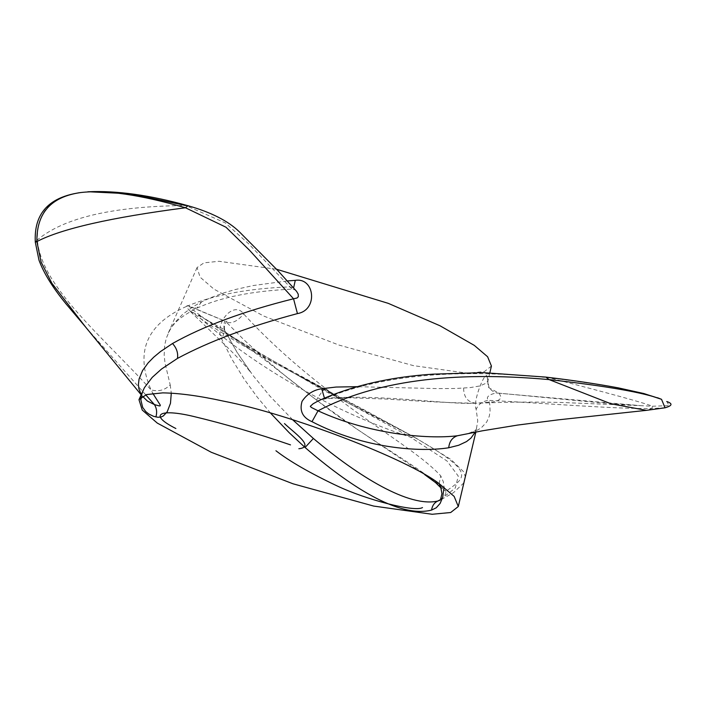 <?xml version="1.0" encoding="UTF-8"?>
<svg xmlns="http://www.w3.org/2000/svg" width="706" height="706" viewBox="0 0 706 706"><rect width="100%" height="100%" fill="white"/><g stroke="black" fill="none" stroke-linecap="round" stroke-linejoin="round"><path stroke-width="0.53" stroke-dasharray="3.53 2.65" d="M489.832 372.803L487.996 380.596L486.284 383.129L479.956 385.935L470.32 387.585L455.864 388.476L437.649 388.6L356.751 386.685M276.584 269.251L218.966 261.282L203.999 262.853L197.053 267.556L200.072 277.14L213.936 289.133L263.691 316.041L339.056 345.102L413.425 365.637L467.337 373.192L484.404 371.577L491.429 366.052M201.625 301.868L196.877 308.195L186.569 306.378C146.61 324.054 134.758 351.879 151.022 389.871C158.418 391.892 164.807 390.233 170.208 384.876L164.975 362.902L164.171 354.986L164.719 345.013L166.387 337.945L170.296 329.075L174.497 322.854L182.783 314.223L193.365 306.501L201.625 301.868L210.803 297.658L224.349 292.708L235.425 289.504L253.33 285.524L287.298 280.962M270.504 413.054L257.134 396.957L244.179 379.131L231.833 359.063L221.746 339.198C213.45 323.869 233.836 299.829 243.685 313.949C266.321 338.765 293.378 363.413 324.857 387.876C370.271 425.215 418.826 451.928 440.756 475.87L443.297 481.695L444.021 487.237M463.586 388.141C463.824 397.566 468.025 402.579 476.179 403.179L493.106 401.935L497.801 400.54L499.901 399.119L500.819 396.701L499.257 393.277L489.073 387.876C488.022 386.959 487.669 384.514 488.014 380.543L487.016 376.245C485.128 370.535 472.358 401.705 476.162 409.356L477.741 420.952L475.853 432.098M475.209 432.231L477 427.236C475.341 429.557 479.277 429.654 465.704 434.305L472.755 432.231L478.439 429.592L481.73 427.377L486.681 422.056L489.258 416.328L490.088 411.43L489.876 405.218L488.905 400.373C482.772 400.999 478.527 403.991 476.162 409.356M170.208 384.876L171.293 393.154M186.569 306.378C213.689 294.931 248.15 288.427 289.945 286.883L292.152 289.142L293.59 287.96M197.053 267.556L168.063 333.506C171.964 326.454 174.444 319.774 196.877 308.195L196.877 308.195C220.607 297.279 252.369 290.934 292.152 289.142L295.408 289.99L292.54 287.73L289.945 286.883L248.512 243.694L225.276 222.884L185.819 205.534L188.017 205.728M36.897 241.558C34.62 242.838 34.779 242.299 37.365 239.934C41.248 287.192 102.802 336.541 151.022 389.871L152.84 393.374M141.226 394.566L142.921 396.931C141.694 396.904 141.729 394.751 143.027 390.462M324.857 387.876C319.244 395.439 316.517 399.543 316.659 400.196L287.519 377.71L265.818 359.654L244.011 339.904L226.202 322.024C231.639 324.054 237.472 321.362 243.685 313.949M292.593 419.708L270.019 396.198L253.145 375.636L237.198 352.585L224.102 329.508L224.923 330.62L221.746 339.198M224.102 329.508L223.828 325.034L224.623 321.309L225.549 321.362L200.645 311.081C192.067 307.507 183.26 302.803 201.766 316.606C197.724 314.426 197.353 315.097 200.672 318.609C259.261 369.75 335.862 412.604 410.574 437.217L286.76 369.264C252.686 351.853 223.987 334.971 200.672 318.609L189.279 310.455L227.314 347.246C239.961 359.698 245.273 365.823 246.579 367.314L250.851 372.574L236.828 351.888L224.923 330.62C223.767 327.046 224.455 323.922 226.988 321.248L225.24 321.168L188.273 305.724C185.899 305.336 186.234 306.916 189.279 310.455L224.102 329.508M463.877 482.851L453.384 492.788L439.776 500.333L445.671 494.182L445.98 491.27C466.295 476.7 477.265 472.985 411.43 435.646L322.068 389.553L234.427 338.077L223.493 330.999L261.52 357.342L316.659 400.196C366.326 438.955 425.065 469.552 445.98 491.27L440.826 487.758M439.167 483.725L440.756 475.87M545.835 377.092L549.462 377.834C610.046 393.507 644.393 402.976 652.512 406.25L651.797 408.5C614.211 409.03 547 403.329 488.905 400.373C483.133 396.313 495.135 392.086 499.257 393.277L640.995 405.685L559.461 402.402C531.644 401.926 512.724 401.873 482.313 403.038L476.179 403.179C447.198 404.917 384.011 394.054 325.66 398.237L325.237 398.837L324.425 398.06M657.471 397.716L661.531 399.314C644.366 392.051 607.019 384.894 549.462 377.834C456.632 368.258 382.034 375.062 325.66 398.237L318.247 400.902L325.237 398.837L344.572 397.628L386.897 399.075C424.438 401.599 454.002 402.976 475.579 403.205M499.257 393.277L498.498 393.118C495.524 393.251 492.382 391.495 489.073 387.876L487.016 376.245M78.172 192.897L80.855 192.535C51.22 196.118 36.721 211.915 37.365 239.934C63.893 217.66 113.375 206.196 185.819 205.534M145.71 394.813L85.452 326.852M234.427 338.077L201.766 316.606C224.711 333.717 253.039 351.279 286.76 369.264L414.696 437.314L362.858 409.171L286.76 369.264L332.473 393.207L276.876 362.91C259.967 353.627 245.662 345.243 233.96 337.777M440.226 499.777L455.299 488.031L458.282 476.1L447.022 461.009L410.574 437.217L414.696 437.314L450.931 459.43L463.613 471.749L465.316 476.779M664.955 407.803L651.797 408.5L646.493 410.345M498.498 393.118L598.865 402.658L640.995 405.685L652.512 406.25L669.059 405.615L666.923 401.608M142.921 396.931L141.138 394.769M316.588 400.196L356.768 428.983L424.73 474.653"/><path stroke-width="1.06" d="M138.976 399.684L142.25 410.071L157.288 423.088L211.253 452.272L293.016 483.795L373.686 506.07L432.16 514.268L450.684 512.521L458.3 506.529L454.152 496.415L439.67 484.069C408.765 459.465 289.76 413.822 223.264 401.087C199.586 395.889 179.412 393.154 162.751 392.871L146.504 394.575L138.976 399.684L144.465 387.594L152.24 377.366L161.524 369.035L177.462 358.419C209.029 341.448 249.015 326.507 297.438 313.596C318.406 310.04 314.708 277.22 295.284 280.353L287.298 280.962M475.209 432.231L470.902 438.135L466.534 441.577L458.671 445.265L448.725 447.763C420.608 452.272 364.402 448.928 311.999 421.685C302.627 417.617 299.309 410.857 302.036 401.387C306.792 394.213 313.349 389.994 321.698 388.741L336.065 387.047L356.751 386.685M489.832 372.803L491.429 366.052L487.608 356.742L474.255 345.358L440.032 325.784L388.256 303.351L276.584 269.251M298.85 448.742C315.053 447.03 295.002 433.51 284.483 423.582C295.002 433.51 315.053 447.03 298.85 448.742M175.865 428.516C147.792 414.404 159.635 408.324 193.523 416.434C224.57 423.847 256.896 433.334 290.51 444.886C256.896 433.334 224.57 423.847 193.523 416.434C159.635 408.324 147.792 414.404 175.865 428.516M422.488 507.57C414.625 512.424 365.84 499.592 336.691 485.728C309.908 473.011 289.654 461.353 275.94 450.755C289.654 461.353 309.908 473.011 336.691 485.728C365.84 499.592 414.625 512.424 422.488 507.57M270.504 413.054L289.107 432.628L305.071 447.489C348.473 485.119 398.396 518.46 431.542 510.094L436.273 507.773L440.112 503.431L442.715 497.28L444.021 487.237M143.027 390.462L141.324 395.739L140.909 400.108L142.691 407.45L145.807 411.633L148.772 413.998L153.484 416.293L157.959 417.29L161.144 416.981L163.342 415.949L167.216 411.792L170.473 403.302L171.293 393.154M293.59 287.96L295.284 280.353M177.462 358.419C178.283 353.035 176.624 348.067 172.502 343.513C203.284 326.154 243.632 311.24 293.537 298.77L297.438 313.596M293.537 298.77L297.014 298.038L298.329 296.714L298.232 294.181L296.573 291.349L277.802 270.548L239.29 231.745C228.109 220.916 211.015 212.25 188.017 205.728L185.457 207.767C110.904 217.492 61.387 228.762 36.897 241.558C36.465 213.018 51.123 196.683 80.855 192.535C105.441 189.667 140.309 194.741 185.457 207.767L225.982 227.217L249.739 250.462L293.537 298.77M152.84 393.374L160.306 405.147L160.156 405.853L159.159 405.888L154.429 404.591C156.732 408.306 157.217 412.436 155.902 416.972M172.502 343.513L160.474 351.579L153.74 357.174L148.136 362.884L142.586 370.518L139.073 378.972L138.402 384.479L138.923 388.935L141.226 394.566M142.435 396.207L147.386 401.052L154.429 404.591L145.71 394.813M424.73 474.653L435.602 482.63L440.826 487.758L439.167 483.725M440.826 487.758L441.938 493.573C441.003 498.215 440.306 500.457 439.847 500.307L437.808 501.039C434.358 502.637 432.266 505.655 431.542 510.094M305.071 447.489L313.376 438.47C358.542 476.506 409.171 507.79 437.808 501.039L440.226 499.777M313.376 438.47L292.593 419.708M324.425 398.06L321.698 388.741M318.265 400.902L313.146 403.761L310.313 406.312L311.284 407.406L318.027 410.804L311.999 421.685M448.725 447.763C449.343 441.541 452.237 437.543 457.4 435.761L482.339 430.819L517.551 425.074L558.649 419.805L646.475 410.345L611.017 403.806L549.127 379.607C606.763 386.076 644.234 392.651 661.531 399.314L657.471 397.716M457.4 435.761C427.227 439.52 368.197 434.04 318.027 410.804C374.401 381.125 451.434 370.729 549.127 379.607L545.835 377.092C572.398 380.243 596.499 383.826 618.156 387.841L643.934 393.56L661.531 399.314L665.026 407.794C672.359 405.712 672.924 403.62 666.729 401.511M35.3 242.167L38.989 260.17C43.746 273.16 52.791 287.774 66.135 304.004L85.47 326.878L51.873 283.247L41.107 262.076L36.897 241.558L35.3 242.167C34.303 222.011 40.604 198.059 80.855 192.535L78.172 192.897M185.819 205.534L130.795 193.841L88.347 191.741M646.493 410.345L665.026 407.794M475.853 432.098L458.3 506.529M141.138 394.769L85.444 326.843M188.017 205.728C149.919 195.103 116.516 190.452 87.809 191.776M463.877 482.851L465.316 476.779M318.247 400.902C351.359 385.882 389.694 376.951 433.246 374.136L483.142 372.644L545.835 377.092"/></g></svg>
